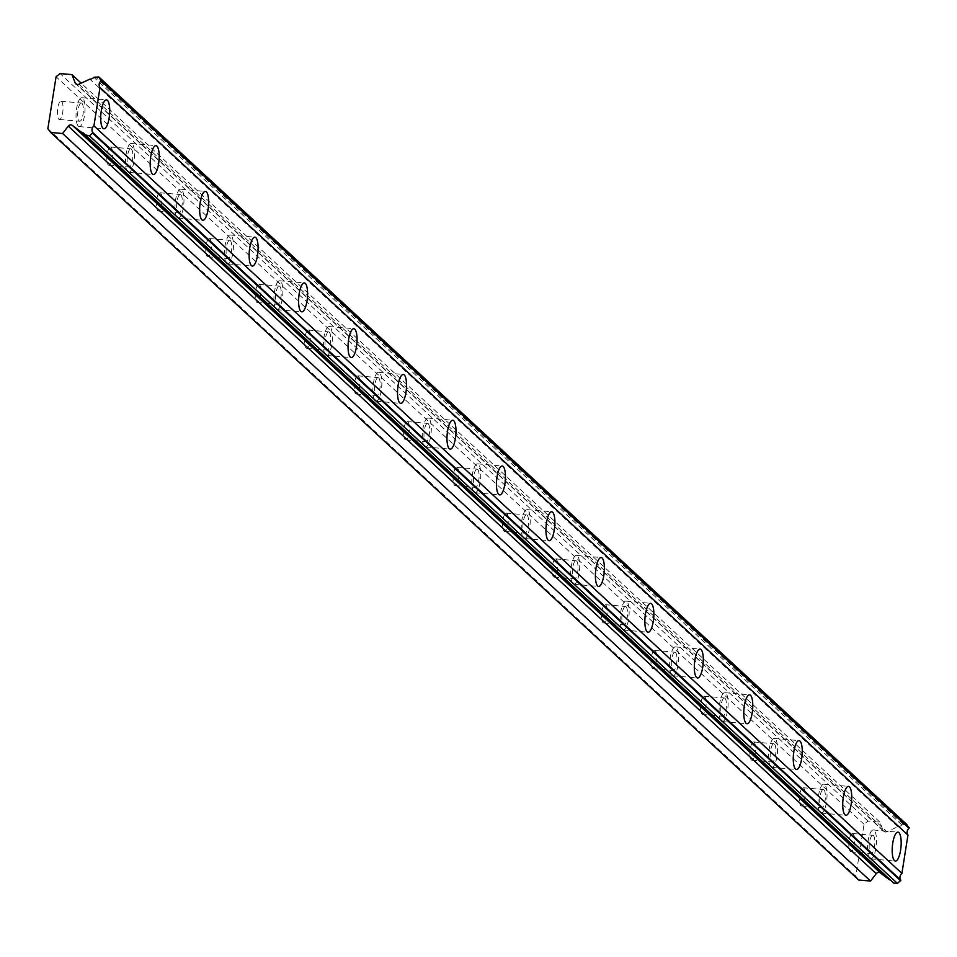 <?xml version="1.0" encoding="UTF-8"?>
<svg xmlns="http://www.w3.org/2000/svg" width="957" height="957" viewBox="0 0 957 957"><rect width="100%" height="100%" fill="white"/><g stroke="black" fill="none" stroke-linecap="round" stroke-linejoin="round"><path stroke-width="0.72" stroke-dasharray="4.79 3.59" d="M873.406 835.581A9.163 2.739 -84.9 0 1 874.626 845.689A9.163 2.739 -84.9 0 1 871.205 853.548A9.163 2.739 -84.9 0 1 870.607 853.261A9.163 2.739 -84.9 0 1 869.387 843.153A9.163 2.739 -84.9 0 1 872.82 835.294A9.163 2.739 -84.9 0 1 873.406 835.581M853.082 833.786A9.163 2.739 -84.9 0 1 854.302 843.895A9.163 2.739 -84.9 0 1 850.881 851.754A9.163 2.739 -84.9 0 1 850.283 851.467A9.163 2.739 -84.9 0 1 849.062 841.347A9.163 2.739 -84.9 0 1 852.496 833.499A9.163 2.739 -84.9 0 1 853.082 833.786M81.931 103.296A9.163 2.739 -84.9 0 1 83.151 113.404A9.163 2.739 -84.9 0 1 79.73 121.264A9.163 2.739 -84.9 0 1 79.132 120.977A9.163 2.739 -84.9 0 1 77.924 110.868A9.163 2.739 -84.9 0 1 81.345 103.009A9.163 2.739 -84.9 0 1 81.931 103.296M61.607 101.502A9.163 2.739 -84.9 0 1 62.827 111.61A9.163 2.739 -84.9 0 1 59.406 119.469A9.163 2.739 -84.9 0 1 58.808 119.182A9.163 2.739 -84.9 0 1 57.599 109.062A9.163 2.739 -84.9 0 1 61.021 101.215A9.163 2.739 -84.9 0 1 61.607 101.502M131.396 149.065A9.163 2.739 -84.9 0 1 132.616 159.173A9.163 2.739 -84.9 0 1 129.195 167.032A9.163 2.739 -84.9 0 1 128.597 166.745A9.163 2.739 -84.9 0 1 127.389 156.637A9.163 2.739 -84.9 0 1 130.81 148.778A9.163 2.739 -84.9 0 1 131.396 149.065M111.072 147.27A9.163 2.739 -84.9 0 1 112.292 157.379A9.163 2.739 -84.9 0 1 108.871 165.238A9.163 2.739 -84.9 0 1 108.273 164.951A9.163 2.739 -84.9 0 1 107.064 154.831A9.163 2.739 -84.9 0 1 110.486 146.983A9.163 2.739 -84.9 0 1 111.072 147.27M180.873 194.833A9.163 2.739 -84.9 0 1 182.081 204.942A9.163 2.739 -84.9 0 1 178.66 212.801A9.163 2.739 -84.9 0 1 178.074 212.514A9.163 2.739 -84.9 0 1 176.854 202.405A9.163 2.739 -84.9 0 1 180.275 194.546A9.163 2.739 -84.9 0 1 180.873 194.833M160.549 193.039A9.163 2.739 -84.9 0 1 161.757 203.147A9.163 2.739 -84.9 0 1 158.336 211.007A9.163 2.739 -84.9 0 1 157.749 210.707A9.163 2.739 -84.9 0 1 156.529 200.599A9.163 2.739 -84.9 0 1 159.951 192.752A9.163 2.739 -84.9 0 1 160.549 193.039M230.338 240.602A9.163 2.739 -84.9 0 1 231.546 250.71A9.163 2.739 -84.9 0 1 228.125 258.569A9.163 2.739 -84.9 0 1 227.539 258.282A9.163 2.739 -84.9 0 1 226.319 248.162A9.163 2.739 -84.9 0 1 229.74 240.315A9.163 2.739 -84.9 0 1 230.338 240.602M210.014 238.807A9.163 2.739 -84.9 0 1 211.222 248.916A9.163 2.739 -84.9 0 1 207.801 256.763A9.163 2.739 -84.9 0 1 207.214 256.476A9.163 2.739 -84.9 0 1 205.994 246.368A9.163 2.739 -84.9 0 1 209.416 238.52A9.163 2.739 -84.9 0 1 210.014 238.807M279.803 286.37A9.163 2.739 -84.9 0 1 281.023 296.479A9.163 2.739 -84.9 0 1 277.59 304.338A9.163 2.739 -84.9 0 1 277.004 304.051A9.163 2.739 -84.9 0 1 275.783 293.931A9.163 2.739 -84.9 0 1 279.205 286.083A9.163 2.739 -84.9 0 1 279.803 286.37M259.479 284.576A9.163 2.739 -84.9 0 1 260.699 294.684A9.163 2.739 -84.9 0 1 257.266 302.532A9.163 2.739 -84.9 0 1 256.679 302.245A9.163 2.739 -84.9 0 1 255.459 292.136A9.163 2.739 -84.9 0 1 258.88 284.289A9.163 2.739 -84.9 0 1 259.479 284.576M329.268 332.139A9.163 2.739 -84.9 0 1 330.488 342.247A9.163 2.739 -84.9 0 1 327.067 350.106A9.163 2.739 -84.9 0 1 326.469 349.819A9.163 2.739 -84.9 0 1 325.248 339.699A9.163 2.739 -84.9 0 1 328.682 331.852A9.163 2.739 -84.9 0 1 329.268 332.139M308.944 330.344A9.163 2.739 -84.9 0 1 310.164 340.453A9.163 2.739 -84.9 0 1 306.742 348.3A9.163 2.739 -84.9 0 1 306.144 348.013A9.163 2.739 -84.9 0 1 304.924 337.905A9.163 2.739 -84.9 0 1 308.357 330.045A9.163 2.739 -84.9 0 1 308.944 330.344M378.733 377.907A9.163 2.739 -84.9 0 1 379.953 388.016A9.163 2.739 -84.9 0 1 376.532 395.875A9.163 2.739 -84.9 0 1 375.934 395.588A9.163 2.739 -84.9 0 1 374.725 385.468A9.163 2.739 -84.9 0 1 378.147 377.62A9.163 2.739 -84.9 0 1 378.733 377.907M358.408 376.113A9.163 2.739 -84.9 0 1 359.629 386.221A9.163 2.739 -84.9 0 1 356.207 394.069A9.163 2.739 -84.9 0 1 355.609 393.782A9.163 2.739 -84.9 0 1 354.401 383.673A9.163 2.739 -84.9 0 1 357.822 375.814A9.163 2.739 -84.9 0 1 358.408 376.113M428.21 423.676A9.163 2.739 -84.9 0 1 429.418 433.784A9.163 2.739 -84.9 0 1 425.997 441.644A9.163 2.739 -84.9 0 1 425.398 441.344A9.163 2.739 -84.9 0 1 424.19 431.236A9.163 2.739 -84.9 0 1 427.612 423.389A9.163 2.739 -84.9 0 1 428.21 423.676M407.885 421.87A9.163 2.739 -84.9 0 1 409.094 431.99A9.163 2.739 -84.9 0 1 405.672 439.837A9.163 2.739 -84.9 0 1 405.074 439.55A9.163 2.739 -84.9 0 1 403.866 429.442A9.163 2.739 -84.9 0 1 407.287 421.582A9.163 2.739 -84.9 0 1 407.885 421.87M477.675 469.444A9.163 2.739 -84.9 0 1 478.883 479.553A9.163 2.739 -84.9 0 1 475.462 487.4A9.163 2.739 -84.9 0 1 474.875 487.113A9.163 2.739 -84.9 0 1 473.655 477.005A9.163 2.739 -84.9 0 1 477.076 469.157A9.163 2.739 -84.9 0 1 477.675 469.444M457.35 467.638A9.163 2.739 -84.9 0 1 458.559 477.758A9.163 2.739 -84.9 0 1 455.137 485.606A9.163 2.739 -84.9 0 1 454.551 485.319A9.163 2.739 -84.9 0 1 453.331 475.21A9.163 2.739 -84.9 0 1 456.752 467.351A9.163 2.739 -84.9 0 1 457.35 467.638M527.14 515.213A9.163 2.739 -84.9 0 1 528.36 525.321A9.163 2.739 -84.9 0 1 524.926 533.169A9.163 2.739 -84.9 0 1 524.34 532.882A9.163 2.739 -84.9 0 1 523.12 522.773A9.163 2.739 -84.9 0 1 526.541 514.926A9.163 2.739 -84.9 0 1 527.14 515.213M506.815 513.407A9.163 2.739 -84.9 0 1 508.035 523.527A9.163 2.739 -84.9 0 1 504.602 531.374A9.163 2.739 -84.9 0 1 504.016 531.087A9.163 2.739 -84.9 0 1 502.796 520.979A9.163 2.739 -84.9 0 1 506.217 513.119A9.163 2.739 -84.9 0 1 506.815 513.407M576.604 560.981A9.163 2.739 -84.9 0 1 577.825 571.09A9.163 2.739 -84.9 0 1 574.403 578.937A9.163 2.739 -84.9 0 1 573.805 578.65A9.163 2.739 -84.9 0 1 572.585 568.542A9.163 2.739 -84.9 0 1 576.018 560.682A9.163 2.739 -84.9 0 1 576.604 560.981M556.28 559.175A9.163 2.739 -84.9 0 1 557.5 569.283A9.163 2.739 -84.9 0 1 554.079 577.143A9.163 2.739 -84.9 0 1 553.481 576.856A9.163 2.739 -84.9 0 1 552.261 566.747A9.163 2.739 -84.9 0 1 555.694 558.888A9.163 2.739 -84.9 0 1 556.28 559.175M626.069 606.738A9.163 2.739 -84.9 0 1 627.29 616.858A9.163 2.739 -84.9 0 1 623.868 624.706A9.163 2.739 -84.9 0 1 623.27 624.419A9.163 2.739 -84.9 0 1 622.062 614.31A9.163 2.739 -84.9 0 1 625.483 606.451A9.163 2.739 -84.9 0 1 626.069 606.738M605.745 604.944A9.163 2.739 -84.9 0 1 606.965 615.052A9.163 2.739 -84.9 0 1 603.544 622.911A9.163 2.739 -84.9 0 1 602.946 622.624A9.163 2.739 -84.9 0 1 601.738 612.516A9.163 2.739 -84.9 0 1 605.159 604.657A9.163 2.739 -84.9 0 1 605.745 604.944M675.534 652.507A9.163 2.739 -84.9 0 1 676.755 662.627A9.163 2.739 -84.9 0 1 673.333 670.474A9.163 2.739 -84.9 0 1 672.735 670.187A9.163 2.739 -84.9 0 1 671.527 660.079A9.163 2.739 -84.9 0 1 674.948 652.219A9.163 2.739 -84.9 0 1 675.534 652.507M655.21 650.712A9.163 2.739 -84.9 0 1 656.43 660.82A9.163 2.739 -84.9 0 1 653.009 668.68A9.163 2.739 -84.9 0 1 652.411 668.393A9.163 2.739 -84.9 0 1 651.203 658.284A9.163 2.739 -84.9 0 1 654.624 650.425A9.163 2.739 -84.9 0 1 655.21 650.712M725.011 698.275A9.163 2.739 -84.9 0 1 726.219 708.395A9.163 2.739 -84.9 0 1 722.798 716.243A9.163 2.739 -84.9 0 1 722.212 715.956A9.163 2.739 -84.9 0 1 720.992 705.847A9.163 2.739 -84.9 0 1 724.413 697.988A9.163 2.739 -84.9 0 1 725.011 698.275M704.687 696.481A9.163 2.739 -84.9 0 1 705.895 706.589A9.163 2.739 -84.9 0 1 702.474 714.448A9.163 2.739 -84.9 0 1 701.888 714.161A9.163 2.739 -84.9 0 1 700.668 704.041A9.163 2.739 -84.9 0 1 704.089 696.194A9.163 2.739 -84.9 0 1 704.687 696.481M774.476 744.044A9.163 2.739 -84.9 0 1 775.684 754.164A9.163 2.739 -84.9 0 1 772.263 762.011A9.163 2.739 -84.9 0 1 771.677 761.724A9.163 2.739 -84.9 0 1 770.457 751.616A9.163 2.739 -84.9 0 1 773.878 743.756A9.163 2.739 -84.9 0 1 774.476 744.044M754.152 742.249A9.163 2.739 -84.9 0 1 755.36 752.358A9.163 2.739 -84.9 0 1 751.939 760.217A9.163 2.739 -84.9 0 1 751.353 759.93A9.163 2.739 -84.9 0 1 750.132 749.809A9.163 2.739 -84.9 0 1 753.554 741.962A9.163 2.739 -84.9 0 1 754.152 742.249M823.941 789.812A9.163 2.739 -84.9 0 1 825.161 799.92A9.163 2.739 -84.9 0 1 821.728 807.78A9.163 2.739 -84.9 0 1 821.142 807.493A9.163 2.739 -84.9 0 1 819.922 797.384A9.163 2.739 -84.9 0 1 823.343 789.525A9.163 2.739 -84.9 0 1 823.941 789.812M803.617 788.018A9.163 2.739 -84.9 0 1 804.837 798.126A9.163 2.739 -84.9 0 1 801.404 805.985A9.163 2.739 -84.9 0 1 800.818 805.698A9.163 2.739 -84.9 0 1 799.597 795.578A9.163 2.739 -84.9 0 1 803.019 787.731A9.163 2.739 -84.9 0 1 803.617 788.018M869.793 858.417A14.511 4.33 95.1 0 0 870.726 858.872A14.511 4.33 95.1 0 0 876.145 846.431A14.511 4.33 95.1 0 0 874.219 830.425A14.511 4.33 95.1 0 0 873.286 829.97A14.511 4.33 95.1 0 0 867.867 842.411A14.511 4.33 95.1 0 0 869.793 858.417M78.318 126.133A14.511 4.33 95.1 0 0 79.252 126.587A14.511 4.33 95.1 0 0 84.671 114.158A14.511 4.33 95.1 0 0 82.757 98.14A14.511 4.33 95.1 0 0 81.812 97.686A14.511 4.33 95.1 0 0 76.393 110.127A14.511 4.33 95.1 0 0 78.318 126.133M127.783 171.901A14.511 4.33 95.1 0 0 128.728 172.356A14.511 4.33 95.1 0 0 134.147 159.915A14.511 4.33 95.1 0 0 132.222 143.909A14.511 4.33 95.1 0 0 131.276 143.454A14.511 4.33 95.1 0 0 125.857 155.895A14.511 4.33 95.1 0 0 127.783 171.901M177.248 217.67A14.511 4.33 95.1 0 0 178.193 218.124A14.511 4.33 95.1 0 0 183.612 205.683A14.511 4.33 95.1 0 0 181.686 189.677A14.511 4.33 95.1 0 0 180.741 189.223A14.511 4.33 95.1 0 0 175.322 201.652A14.511 4.33 95.1 0 0 177.248 217.67M226.713 263.438A14.511 4.33 95.1 0 0 227.658 263.893A14.511 4.33 95.1 0 0 233.077 251.452A14.511 4.33 95.1 0 0 231.151 235.446A14.511 4.33 95.1 0 0 230.218 234.991A14.511 4.33 95.1 0 0 224.799 247.42A14.511 4.33 95.1 0 0 226.713 263.438M276.19 309.207A14.511 4.33 95.1 0 0 277.123 309.661A14.511 4.33 95.1 0 0 282.542 297.22A14.511 4.33 95.1 0 0 280.616 281.214A14.511 4.33 95.1 0 0 279.683 280.76A14.511 4.33 95.1 0 0 274.264 293.189A14.511 4.33 95.1 0 0 276.19 309.207M325.655 354.975A14.511 4.33 95.1 0 0 326.588 355.43A14.511 4.33 95.1 0 0 332.007 342.989A14.511 4.33 95.1 0 0 330.081 326.983A14.511 4.33 95.1 0 0 329.148 326.528A14.511 4.33 95.1 0 0 323.729 338.957A14.511 4.33 95.1 0 0 325.655 354.975M375.12 400.744A14.511 4.33 95.1 0 0 376.053 401.198A14.511 4.33 95.1 0 0 381.484 388.757A14.511 4.33 95.1 0 0 379.558 372.752A14.511 4.33 95.1 0 0 378.613 372.297A14.511 4.33 95.1 0 0 373.194 384.726A14.511 4.33 95.1 0 0 375.12 400.744M424.585 446.5A14.511 4.33 95.1 0 0 425.53 446.967A14.511 4.33 95.1 0 0 430.949 434.526A14.511 4.33 95.1 0 0 429.023 418.52A14.511 4.33 95.1 0 0 428.078 418.065A14.511 4.33 95.1 0 0 422.659 430.494A14.511 4.33 95.1 0 0 424.585 446.5M474.05 492.269A14.511 4.33 95.1 0 0 474.995 492.735A14.511 4.33 95.1 0 0 480.414 480.294A14.511 4.33 95.1 0 0 478.488 464.289A14.511 4.33 95.1 0 0 477.555 463.834A14.511 4.33 95.1 0 0 472.124 476.263A14.511 4.33 95.1 0 0 474.05 492.269M523.527 538.037A14.511 4.33 95.1 0 0 524.46 538.492A14.511 4.33 95.1 0 0 529.879 526.063A14.511 4.33 95.1 0 0 527.953 510.057A14.511 4.33 95.1 0 0 527.02 509.591A14.511 4.33 95.1 0 0 521.601 522.032A14.511 4.33 95.1 0 0 523.527 538.037M572.992 583.806A14.511 4.33 95.1 0 0 573.925 584.26A14.511 4.33 95.1 0 0 579.344 571.831A14.511 4.33 95.1 0 0 577.418 555.826A14.511 4.33 95.1 0 0 576.485 555.359A14.511 4.33 95.1 0 0 571.066 567.8A14.511 4.33 95.1 0 0 572.992 583.806M622.457 629.574A14.511 4.33 95.1 0 0 623.39 630.029A14.511 4.33 95.1 0 0 628.809 617.6A14.511 4.33 95.1 0 0 626.883 601.582A14.511 4.33 95.1 0 0 625.95 601.128A14.511 4.33 95.1 0 0 620.531 613.569A14.511 4.33 95.1 0 0 622.457 629.574M671.922 675.343A14.511 4.33 95.1 0 0 672.867 675.798A14.511 4.33 95.1 0 0 678.286 663.368A14.511 4.33 95.1 0 0 676.36 647.351A14.511 4.33 95.1 0 0 675.415 646.896A14.511 4.33 95.1 0 0 669.996 659.337A14.511 4.33 95.1 0 0 671.922 675.343M721.387 721.111A14.511 4.33 95.1 0 0 722.332 721.566A14.511 4.33 95.1 0 0 727.751 709.137A14.511 4.33 95.1 0 0 725.825 693.119A14.511 4.33 95.1 0 0 724.88 692.665A14.511 4.33 95.1 0 0 719.461 705.106A14.511 4.33 95.1 0 0 721.387 721.111M770.852 766.88A14.511 4.33 95.1 0 0 771.797 767.335A14.511 4.33 95.1 0 0 777.216 754.906A14.511 4.33 95.1 0 0 775.29 738.888A14.511 4.33 95.1 0 0 774.357 738.433A14.511 4.33 95.1 0 0 768.938 750.874A14.511 4.33 95.1 0 0 770.852 766.88M820.328 812.649A14.511 4.33 95.1 0 0 821.262 813.103A14.511 4.33 95.1 0 0 826.681 800.674A14.511 4.33 95.1 0 0 824.755 784.656A14.511 4.33 95.1 0 0 823.821 784.202A14.511 4.33 95.1 0 0 818.402 796.643A14.511 4.33 95.1 0 0 820.328 812.649M47.85 128.693L855.809 876.241L864.039 824.264L868.023 821.094L879.902 822.147L883.084 830.329A3.05 2.835 -47.2 0 0 886.9 831.741L897.786 826.704A5.036 4.689 -47.2 0 0 901.805 824.838L906.805 824.527M864.039 824.264L56.08 76.727M892.702 882.258A5.036 4.689 -47.2 0 0 890.237 879.985M855.809 876.241L858.692 880.009M868.023 821.094L60.064 73.557M879.902 822.147L81.189 83.163M897.786 826.704L89.826 79.156M901.805 824.838L93.834 77.302M903.181 824.204L95.221 76.668M78.941 84.204L886.9 831.741M883.084 830.329L76.835 84.372M850.881 851.754L871.205 853.548M59.406 119.469L79.73 121.264M108.871 165.238L129.195 167.032M158.336 211.007L178.66 212.801M207.801 256.763L228.125 258.569M257.266 302.532L277.59 304.338M306.742 348.3L327.067 350.106M356.207 394.069L376.532 395.875M405.672 439.837L425.997 441.644M455.137 485.606L475.462 487.4M504.602 531.374L524.926 533.169M554.079 577.143L574.403 578.937M603.544 622.911L623.868 624.706M653.009 668.68L673.333 670.474M702.474 714.448L722.798 716.243M751.939 760.217L772.263 762.011M801.404 805.985L821.728 807.78M870.726 858.872L895.405 861.061M79.252 126.587L103.93 128.776M128.728 172.356L153.407 174.545M178.193 218.124L202.872 220.301M227.658 263.893L252.337 266.07M277.123 309.661L301.802 311.838M326.588 355.43L351.267 357.607M376.053 401.198L400.744 403.375M425.53 446.967L450.209 449.144M474.995 492.735L499.674 494.913M524.46 538.492L549.139 540.681M573.925 584.26L598.603 586.45M623.39 630.029L648.068 632.218M672.867 675.798L697.545 677.987M722.332 721.566L747.01 723.755M771.797 767.335L796.475 769.524M821.262 813.103L845.94 815.292M852.496 833.499L872.82 835.294M61.021 101.215L81.345 103.009M110.486 146.983L130.81 148.778M159.951 192.752L180.275 194.546M209.416 238.52L229.74 240.315M258.88 284.289L279.205 286.083M308.357 330.045L328.682 331.852M357.822 375.814L378.147 377.62M407.287 421.582L427.612 423.389M456.752 467.351L477.076 469.157M506.217 513.119L526.541 514.926M555.694 558.888L576.018 560.682M605.159 604.657L625.483 606.451M654.624 650.425L674.948 652.219M704.089 696.194L724.413 697.988M753.554 741.962L773.878 743.756M803.019 787.731L823.343 789.525M873.286 829.97L897.965 832.159M81.812 97.686L106.49 99.875M131.276 143.454L155.955 145.643M180.741 189.223L205.432 191.4M230.218 234.991L254.897 237.169M279.683 280.76L304.362 282.937M329.148 326.528L353.827 328.706M378.613 372.297L403.292 374.474M428.078 418.065L452.757 420.243M477.555 463.834L502.234 466.011M527.02 509.591L551.699 511.78M576.485 555.359L601.163 557.548M625.95 601.128L650.628 603.317M675.415 646.896L700.093 649.085M724.88 692.665L749.57 694.854M774.357 738.433L799.035 740.622M823.821 784.202L848.5 786.391M891.697 880.871L83.737 133.334M883.766 831.31L75.794 83.773"/><path stroke-width="1.44" d="M894.472 860.594A14.511 4.33 95.1 0 0 895.405 861.061A14.511 4.33 95.1 0 0 900.824 848.62A14.511 4.33 95.1 0 0 898.898 832.614A14.511 4.33 95.1 0 0 897.965 832.159A14.511 4.33 95.1 0 0 892.546 844.588A14.511 4.33 95.1 0 0 894.472 860.594M102.997 128.31A14.511 4.33 95.1 0 0 103.93 128.776A14.511 4.33 95.1 0 0 109.361 116.335A14.511 4.33 95.1 0 0 107.435 100.329A14.511 4.33 95.1 0 0 106.49 99.875A14.511 4.33 95.1 0 0 101.071 112.304A14.511 4.33 95.1 0 0 102.997 128.31M152.462 174.078A14.511 4.33 95.1 0 0 153.407 174.545A14.511 4.33 95.1 0 0 158.826 162.104A14.511 4.33 95.1 0 0 156.9 146.098A14.511 4.33 95.1 0 0 155.955 145.643A14.511 4.33 95.1 0 0 150.536 158.072A14.511 4.33 95.1 0 0 152.462 174.078M201.927 219.847A14.511 4.33 95.1 0 0 202.872 220.301A14.511 4.33 95.1 0 0 208.291 207.872A14.511 4.33 95.1 0 0 206.365 191.867A14.511 4.33 95.1 0 0 205.432 191.4A14.511 4.33 95.1 0 0 200.001 203.841A14.511 4.33 95.1 0 0 201.927 219.847M251.404 265.615A14.511 4.33 95.1 0 0 252.337 266.07A14.511 4.33 95.1 0 0 257.756 253.641A14.511 4.33 95.1 0 0 255.83 237.635A14.511 4.33 95.1 0 0 254.897 237.169A14.511 4.33 95.1 0 0 249.478 249.61A14.511 4.33 95.1 0 0 251.404 265.615M300.869 311.384A14.511 4.33 95.1 0 0 301.802 311.838A14.511 4.33 95.1 0 0 307.221 299.409A14.511 4.33 95.1 0 0 305.295 283.392A14.511 4.33 95.1 0 0 304.362 282.937A14.511 4.33 95.1 0 0 298.943 295.378A14.511 4.33 95.1 0 0 300.869 311.384M350.334 357.152A14.511 4.33 95.1 0 0 351.267 357.607A14.511 4.33 95.1 0 0 356.686 345.178A14.511 4.33 95.1 0 0 354.76 329.16A14.511 4.33 95.1 0 0 353.827 328.706A14.511 4.33 95.1 0 0 348.408 341.147A14.511 4.33 95.1 0 0 350.334 357.152M399.799 402.921A14.511 4.33 95.1 0 0 400.744 403.375A14.511 4.33 95.1 0 0 406.163 390.946A14.511 4.33 95.1 0 0 404.237 374.929A14.511 4.33 95.1 0 0 403.292 374.474A14.511 4.33 95.1 0 0 397.873 386.915A14.511 4.33 95.1 0 0 399.799 402.921M449.264 448.689A14.511 4.33 95.1 0 0 450.209 449.144A14.511 4.33 95.1 0 0 455.628 436.715A14.511 4.33 95.1 0 0 453.702 420.697A14.511 4.33 95.1 0 0 452.757 420.243A14.511 4.33 95.1 0 0 447.338 432.684A14.511 4.33 95.1 0 0 449.264 448.689M498.729 494.458A14.511 4.33 95.1 0 0 499.674 494.913A14.511 4.33 95.1 0 0 505.093 482.484A14.511 4.33 95.1 0 0 503.167 466.466A14.511 4.33 95.1 0 0 502.234 466.011A14.511 4.33 95.1 0 0 496.815 478.452A14.511 4.33 95.1 0 0 498.729 494.458M548.205 540.226A14.511 4.33 95.1 0 0 549.139 540.681A14.511 4.33 95.1 0 0 554.558 528.24A14.511 4.33 95.1 0 0 552.632 512.234A14.511 4.33 95.1 0 0 551.699 511.78A14.511 4.33 95.1 0 0 546.28 524.221A14.511 4.33 95.1 0 0 548.205 540.226M597.67 585.995A14.511 4.33 95.1 0 0 598.603 586.45A14.511 4.33 95.1 0 0 604.023 574.009A14.511 4.33 95.1 0 0 602.097 558.003A14.511 4.33 95.1 0 0 601.163 557.548A14.511 4.33 95.1 0 0 595.744 569.977A14.511 4.33 95.1 0 0 597.67 585.995M647.135 631.764A14.511 4.33 95.1 0 0 648.068 632.218A14.511 4.33 95.1 0 0 653.499 619.777A14.511 4.33 95.1 0 0 651.573 603.771A14.511 4.33 95.1 0 0 650.628 603.317A14.511 4.33 95.1 0 0 645.209 615.746A14.511 4.33 95.1 0 0 647.135 631.764M696.6 677.532A14.511 4.33 95.1 0 0 697.545 677.987A14.511 4.33 95.1 0 0 702.964 665.546A14.511 4.33 95.1 0 0 701.038 649.54A14.511 4.33 95.1 0 0 700.093 649.085A14.511 4.33 95.1 0 0 694.674 661.514A14.511 4.33 95.1 0 0 696.6 677.532M746.065 723.301A14.511 4.33 95.1 0 0 747.01 723.755A14.511 4.33 95.1 0 0 752.429 711.314A14.511 4.33 95.1 0 0 750.503 695.308A14.511 4.33 95.1 0 0 749.57 694.854A14.511 4.33 95.1 0 0 744.139 707.283A14.511 4.33 95.1 0 0 746.065 723.301M795.542 769.057A14.511 4.33 95.1 0 0 796.475 769.524A14.511 4.33 95.1 0 0 801.894 757.083A14.511 4.33 95.1 0 0 799.968 741.077A14.511 4.33 95.1 0 0 799.035 740.622A14.511 4.33 95.1 0 0 793.616 753.051A14.511 4.33 95.1 0 0 795.542 769.057M845.007 814.826A14.511 4.33 95.1 0 0 845.94 815.292A14.511 4.33 95.1 0 0 851.359 802.851A14.511 4.33 95.1 0 0 849.433 786.845A14.511 4.33 95.1 0 0 848.5 786.391A14.511 4.33 95.1 0 0 843.081 798.82A14.511 4.33 95.1 0 0 845.007 814.826M50.721 132.473L62.612 133.525L68.258 126.133A3.05 2.835 132.8 0 1 72.409 125.415L81.429 132.222A5.036 4.689 132.8 0 1 84.742 134.722L89.515 135.906L92.865 132.616A5.036 4.689 132.8 0 1 93.93 125.846L100.007 87.53A5.036 4.689 132.8 0 1 101.071 80.771L98.846 76.991L93.834 77.302A5.036 4.689 132.8 0 1 89.826 79.156L78.941 84.204A3.05 2.835 132.8 0 1 75.124 82.781L71.942 74.61L60.064 73.557L56.08 76.727L47.85 128.693L50.721 132.473L858.692 880.009L870.571 881.062L876.217 873.669A3.05 2.835 -47.2 0 1 880.38 872.951L889.388 879.758A5.036 4.689 -47.2 0 1 890.237 879.985M98.846 76.991L906.805 824.527L909.042 828.319A5.036 4.689 132.8 0 0 907.966 835.078L100.007 87.53M85.891 135.583L893.85 883.132L897.475 883.443L900.824 880.153A5.036 4.689 132.8 0 1 901.901 873.394L907.966 835.078M893.85 883.132L84.742 134.722M101.071 80.771L909.042 828.319M901.901 873.394L93.93 125.846M900.824 880.153L92.865 132.616M81.429 132.222L889.388 879.758M870.571 881.062L62.612 133.525M81.189 83.163L71.942 74.61M101.191 80.065L909.15 827.602M900.716 880.871L92.745 133.322M897.475 883.443L89.515 135.906M880.38 872.951L72.409 125.415M68.258 126.133L876.217 873.669M76.835 84.372L75.124 82.781"/></g></svg>
